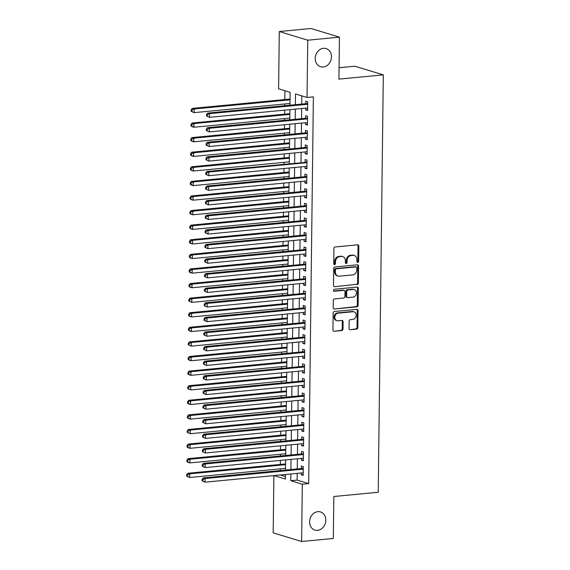 <?xml version="1.0" encoding="UTF-8"?>
<svg xmlns="http://www.w3.org/2000/svg" width="570" height="570" viewBox="0 0 570 570"><rect width="100%" height="100%" fill="white"/><g stroke="black" fill="none" stroke-linecap="round" stroke-linejoin="round"><path stroke-width="0.85" d="M357.753 262.449A1.019 0.855 106.9 0 0 358.637 261.359L358.822 246.14A1.454 1.226 106.9 0 0 357.597 244.822L335.189 246.967A1.454 1.226 106.9 0 0 333.927 248.52L333.742 263.739A1.019 0.855 106.9 0 0 335.481 263.575L335.509 261.602A4.66 3.919 106.9 0 1 339.549 256.635L341.416 256.457A4.66 3.919 106.9 0 1 342.713 256.586A4.66 3.919 106.9 0 1 345.342 260.661L345.32 262.635A1.019 0.855 106.9 0 0 347.059 262.464L347.087 260.497A4.66 3.919 106.9 0 1 351.127 255.531L352.994 255.353A4.66 3.919 106.9 0 1 354.291 255.481A4.66 3.919 106.9 0 1 356.92 259.557L356.898 261.523A1.019 0.855 106.9 0 0 357.753 262.449M357.119 262.186A1.019 0.855 106.9 0 0 357.867 261.124L358.053 245.905A1.454 1.226 106.9 0 0 357.597 244.829M333.963 264.402A1.019 0.855 106.9 0 0 334.718 263.34L334.74 261.366L335.509 261.602M345.541 263.297A1.019 0.855 106.9 0 0 346.289 262.236L346.318 260.262L347.087 260.497M317.811 511.675A9.491 7.98 106.9 0 0 309.709 520.225A9.491 7.98 106.9 0 0 314.932 530.093A9.491 7.98 106.9 0 0 317.583 530.349A9.491 7.98 106.9 0 0 325.684 521.799A9.491 7.98 106.9 0 0 320.461 511.931A9.491 7.98 106.9 0 0 317.811 511.675M323.475 48.3A9.491 7.98 106.9 0 0 315.374 56.858A9.491 7.98 106.9 0 0 320.596 66.726A9.491 7.98 106.9 0 0 323.247 66.982A9.491 7.98 106.9 0 0 331.341 58.425A9.491 7.98 106.9 0 0 326.126 48.564A9.491 7.98 106.9 0 0 323.475 48.3M349.054 328.42A1.454 1.226 106.9 0 0 350.279 329.731L356.564 329.132A1.454 1.226 106.9 0 0 357.832 327.579L358.038 310.671A1.454 1.226 106.9 0 0 356.806 309.36L334.398 311.505A1.454 1.226 106.9 0 0 333.137 313.051L332.93 329.959A1.454 1.226 106.9 0 0 334.163 331.27L341.751 330.543A1.454 1.226 106.9 0 0 343.019 328.997L343.104 321.758A1.454 1.226 106.9 0 0 341.879 320.447L338.11 320.81A3.897 3.27 106.9 0 1 337.027 320.703A3.897 3.27 106.9 0 1 334.882 316.656A3.897 3.27 106.9 0 1 338.202 313.144L352.958 311.733A3.897 3.27 106.9 0 1 354.041 311.84A3.897 3.27 106.9 0 1 356.186 315.887A3.897 3.27 106.9 0 1 352.866 319.399L350.4 319.635A1.454 1.226 106.9 0 0 349.139 321.181L349.054 328.42M289.973 105.215L290.13 92.326L278.602 88.813L279.3 31.528L311.006 28.5L339.442 37.157L338.929 79.116L383.318 74.87L378.216 492.266L333.828 496.513L333.315 538.472L301.615 541.5L273.18 532.843L273.878 475.594M339.442 37.157L307.736 40.185L307.038 97.47L295.509 93.957L295.381 104.695M297.205 473.364L297.127 480.104L308.655 483.609L313.379 96.864L307.038 97.47M308.655 483.609L302.314 484.215L301.615 541.5M357.112 284.58A1.454 1.226 106.9 0 0 358.373 283.026L358.58 266.126A1.454 1.226 106.9 0 0 357.354 264.808L334.946 266.952A1.454 1.226 106.9 0 0 333.685 268.506L333.478 285.406A1.454 1.226 106.9 0 0 334.704 286.717L356.343 284.344A1.454 1.226 106.9 0 0 357.604 282.791L357.81 265.891A1.454 1.226 106.9 0 0 357.354 264.808M358.309 288.399L358.103 305.299A1.454 1.226 106.9 0 1 356.841 306.852L334.433 308.997A1.454 1.226 106.9 0 1 333.208 307.686L333.293 300.447A1.454 1.226 106.9 0 1 334.554 298.894L343.646 298.032A1.454 1.226 106.9 0 0 344.907 296.478L344.964 291.676A1.454 1.226 106.9 0 0 343.738 290.365L334.277 291.27A1.019 0.855 106.9 0 1 334.298 289.261L357.084 287.088A1.454 1.226 106.9 0 1 358.309 288.399L357.54 288.163L357.333 305.071L358.103 305.299M305.719 108.122L305.698 109.903L307.622 110.487L307.729 101.731L305.805 101.147L305.777 103.704M305.541 122.714L305.52 124.502L307.444 125.087L307.551 116.33L305.627 115.746L305.598 118.296M305.363 137.313L305.342 139.094L307.266 139.678L307.373 130.922L305.449 130.338L305.42 132.888M305.185 151.905L305.164 153.686L307.088 154.27L307.194 145.514L305.271 144.93L305.242 147.488M305.007 166.497L304.986 168.285L306.909 168.87L307.016 160.113L305.093 159.529L305.064 162.079M304.829 181.096L304.808 182.877L306.731 183.462L306.838 174.705L304.914 174.121L304.886 176.672M304.651 195.688L304.629 197.469L306.553 198.054L306.66 189.297L304.736 188.713L304.708 191.271M304.473 210.28L304.451 212.069L306.375 212.653L306.482 203.896L304.558 203.312L304.522 205.863M304.294 224.872L304.273 226.661L306.19 227.245L306.304 218.488L304.38 217.904L304.344 220.455M304.116 239.471L304.095 241.253L306.012 241.837L306.118 233.08L304.202 232.496L304.166 235.054M303.938 254.063L303.917 255.852L305.834 256.436L305.94 247.679L304.024 247.095L303.988 249.646M303.76 268.655L303.739 270.444L305.655 271.028L305.762 262.271L303.846 261.687L303.81 264.238M303.582 283.254L303.561 285.036L305.477 285.62L305.584 276.863L303.668 276.279L303.632 278.837M303.404 297.846L303.382 299.635L305.299 300.219L305.406 291.462L303.489 290.878L303.454 293.429M303.226 312.438L303.204 314.227L305.121 314.811L305.228 306.054L303.311 305.47L303.276 308.021M303.048 327.038L303.026 328.819L304.943 329.403L305.05 320.646L303.133 320.062L303.097 322.62M302.87 341.63L302.848 343.418L304.765 344.002L304.872 335.245L302.955 334.661L302.919 337.212M302.691 356.221L302.67 358.01L304.587 358.594L304.693 349.838L302.777 349.253L302.741 351.804M302.513 370.821L302.492 372.602L304.409 373.186L304.515 364.43L302.599 363.845L302.563 366.403M302.335 385.413L302.314 387.194L304.23 387.785L304.337 379.029L302.421 378.437L302.385 380.995M302.157 400.005L302.136 401.793L304.052 402.377L304.159 393.621L302.243 393.036L302.207 395.587M301.979 414.604L301.95 416.385L303.874 416.969L303.981 408.213L302.057 407.628L302.029 410.186M301.801 429.196L301.772 430.977L303.696 431.568L303.803 422.812L301.879 422.22L301.851 424.778M301.615 443.788L301.594 445.576L303.518 446.16L303.625 437.404L301.701 436.82L301.673 439.37M301.437 458.387L301.416 460.168L303.34 460.752L303.447 451.996L301.523 451.411L301.494 453.969M301.822 95.881L301.722 104.089M301.665 108.507L301.544 118.688M301.487 123.106L301.366 133.28M301.309 137.698L301.188 147.872M301.131 152.29L301.003 162.471M300.953 166.889L300.825 177.063M300.775 181.481L300.647 191.655M300.597 196.073L300.468 206.255M300.418 210.672L300.29 220.846M300.24 225.264L300.112 235.439M300.062 239.856L299.934 250.031M299.884 254.455L299.756 264.63M299.706 269.047L299.578 279.222M299.528 283.639L299.4 293.814M299.35 298.231L299.221 308.413M299.172 312.83L299.043 323.005M298.993 327.422L298.865 337.597M298.815 342.014L298.687 352.196M298.637 356.613L298.509 366.788M298.459 371.205L298.331 381.38M298.281 385.797L298.153 395.979M298.096 400.397L297.975 410.571M297.918 414.989L297.796 425.163M297.74 429.58L297.618 439.762M297.561 444.18L297.44 454.354M297.383 458.772L297.262 468.946M301.259 472.979L301.238 474.76L303.162 475.344L303.269 466.588L301.345 466.003L301.316 468.561M284.915 90.737L284.801 99.558M284.751 103.975L284.729 105.714M284.672 110.131L284.622 114.157M284.572 118.574L284.551 120.313M284.494 124.73L284.444 128.749M284.394 133.166L284.373 134.905M284.316 139.322L284.266 143.341M284.216 147.758L284.195 149.497M284.138 153.914L284.088 157.94M284.038 162.357L284.017 164.096M283.96 168.513L283.91 172.532M283.86 176.949L283.839 178.688M283.782 183.105L283.732 187.124M283.682 191.541L283.661 193.28M283.603 197.697L283.554 201.723M283.504 206.141L283.482 207.872M283.425 212.296L283.376 216.315M283.326 220.733L283.304 222.471M283.247 226.888L283.197 230.907M283.147 235.325L283.126 237.063M283.069 241.481L283.019 245.506M282.969 249.924L282.948 251.655M282.891 256.08L282.841 260.098M282.791 264.516L282.77 266.254M282.713 270.672L282.663 274.69M282.613 279.108L282.592 280.846M282.535 285.264L282.485 289.289M282.435 293.707L282.414 295.438M282.357 299.856L282.307 303.881M282.257 308.299L282.236 310.037M282.179 314.455L282.129 318.473M282.072 322.891L282.057 324.629M282 329.047L281.951 333.065M281.894 337.49L281.872 339.221M281.822 343.639L281.772 347.664M281.715 352.082L281.694 353.82M281.644 358.238L281.594 362.256M281.537 366.674L281.516 368.412M281.466 372.83L281.416 376.848M281.359 381.273L281.338 383.004M281.288 387.422L281.238 391.447M281.181 395.865L281.16 397.603M281.11 402.021L281.06 406.04M281.003 410.457L280.982 412.195M280.932 416.613L280.882 420.632M280.825 425.049L280.803 426.788M280.754 431.205L280.704 435.231M280.647 439.648L280.625 441.387M280.575 445.804L280.526 449.823M280.469 454.24L280.447 455.979M280.397 460.396L280.347 464.415M280.29 468.832L280.269 470.571M280.305 474.981L285.435 476.541M383.318 74.87L354.882 66.213L339.072 67.73M279.3 31.528L307.736 40.185M273.963 475.587L285.406 479.071L285.463 474.489M285.513 470.072L285.641 459.897M285.691 455.48L285.819 445.298M285.869 440.881L285.998 430.706M286.047 426.289L286.176 416.114M286.226 411.697L286.354 401.515M286.404 397.098L286.532 386.923M286.582 382.506L286.71 372.331M286.76 367.914L286.888 357.732M286.938 353.315L287.066 343.14M287.116 338.722L287.244 328.548M287.294 324.131L287.423 313.949M287.472 309.531L287.601 299.357M287.658 294.939L287.779 284.765M287.836 280.347L287.957 270.166M288.014 265.748L288.135 255.574M288.192 251.156L288.313 240.982M288.37 236.564L288.491 226.39M288.548 221.965L288.669 211.791M288.726 207.373L288.847 197.199M288.905 192.781L289.026 182.607M289.083 178.182L289.204 168.008M289.261 163.59L289.382 153.416M289.439 148.998L289.56 138.823M289.617 134.406L289.738 124.224M289.795 119.807L289.916 109.632M290.864 473.969L290.786 480.709L302.314 484.215M295.324 109.112L295.203 119.294M295.146 123.711L295.025 133.886M294.968 138.303L294.847 148.478M294.79 152.895L294.669 163.077M294.612 167.495L294.483 177.669M294.434 182.087L294.305 192.261M294.255 196.679L294.127 206.86M294.077 211.278L293.949 221.452M293.899 225.87L293.771 236.044M293.721 240.462L293.593 250.643M293.543 255.061L293.415 265.235M293.365 269.653L293.237 279.827M293.187 284.245L293.058 294.426M293.009 298.844L292.88 309.018M292.83 313.436L292.702 323.61M292.652 328.028L292.524 338.202M292.474 342.627L292.346 352.802M292.296 357.219L292.168 367.394M292.118 371.811L291.99 381.986M291.94 386.403L291.812 396.585M291.762 401.002L291.633 411.177M291.576 415.594L291.455 425.769M291.398 430.186L291.277 440.368M291.22 444.785L291.099 454.96M291.042 459.377L290.921 469.552M297.127 480.104L290.786 480.709M305.698 109.903L307.629 109.718M305.52 124.502L307.451 124.317M305.342 139.094L307.273 138.909M305.164 153.686L307.095 153.501M304.986 168.285L306.916 168.1M304.808 182.877L306.738 182.692M304.629 197.469L306.56 197.284M304.451 212.069L306.382 211.883M304.273 226.661L306.204 226.475M304.095 241.253L306.026 241.067M303.917 255.852L305.848 255.666M303.739 270.444L305.67 270.258M303.561 285.036L305.492 284.85M303.382 299.635L305.313 299.45M303.204 314.227L305.135 314.041M303.026 328.819L304.957 328.634M302.848 343.418L304.779 343.233M302.67 358.01L304.601 357.825M302.492 372.602L304.423 372.417M302.314 387.194L304.245 387.016M302.136 401.793L304.059 401.608M301.95 416.385L303.881 416.2M301.772 430.977L303.703 430.799M301.594 445.576L303.525 445.391M301.416 460.168L303.347 459.983M301.238 474.76L303.169 474.575M354.291 255.481L353.521 255.246A4.66 3.919 106.9 0 0 352.224 255.118L352.994 255.353M346.318 260.262A4.66 3.919 106.9 0 1 350.358 255.296L352.224 255.118M342.713 256.586L341.95 256.358A4.66 3.919 106.9 0 0 340.646 256.229L341.416 256.457M334.74 261.366A4.66 3.919 106.9 0 1 338.78 256.407L340.646 256.229M334.704 286.717L356.343 284.344M356.82 267.864A1.019 0.855 106.9 0 0 355.958 266.945L336.293 268.826A1.019 0.855 106.9 0 0 335.409 269.909L335.381 271.99A4.66 3.919 106.9 0 0 338.01 276.065A4.66 3.919 106.9 0 0 339.307 276.193L352.752 274.904A4.66 3.919 106.9 0 0 356.791 269.945L356.82 267.864M356.243 266.974L355.473 266.739A1.019 0.855 106.9 0 0 355.188 266.71L355.958 266.945M338.01 276.065L337.24 275.83A4.66 3.919 106.9 0 1 334.611 271.755L334.64 269.681A1.019 0.855 106.9 0 1 335.523 268.591L355.188 266.71M334.433 308.997L356.072 306.617A1.454 1.226 106.9 0 0 357.333 305.071M344.145 290.401L343.375 290.173A1.454 1.226 106.9 0 0 342.969 290.13L333.649 291.021M353.072 297.127A3.897 3.27 106.9 0 0 356.392 293.614A3.897 3.27 106.9 0 0 354.255 289.567A3.897 3.27 106.9 0 0 353.165 289.46L347.971 289.959A1.454 1.226 106.9 0 0 346.71 291.512L346.645 296.307A1.454 1.226 106.9 0 0 347.878 297.626L353.072 297.127M354.255 289.567L353.486 289.332A3.897 3.27 106.9 0 0 352.395 289.225L353.165 289.46M347.472 297.583L346.703 297.348A1.454 1.226 106.9 0 1 345.876 296.079L345.94 291.277A1.454 1.226 106.9 0 1 347.201 289.724L352.395 289.225M357.54 288.163A1.454 1.226 106.9 0 0 357.077 287.088M354.041 311.84L353.272 311.605A3.897 3.27 106.9 0 0 352.189 311.498L352.958 311.733M337.027 320.703L336.257 320.468A3.897 3.27 106.9 0 1 334.113 316.421A3.897 3.27 106.9 0 1 337.433 312.909L352.189 311.498M334.163 331.27L340.981 330.315A1.454 1.226 106.9 0 0 342.249 328.762L342.335 321.523A1.454 1.226 106.9 0 0 341.872 320.447M350.279 329.731L355.801 328.897A1.454 1.226 106.9 0 0 357.062 327.344L357.269 310.443A1.454 1.226 106.9 0 0 356.806 309.36M290.044 99.059L192.247 108.407L194.163 108.991L194.121 112.639L289.995 103.476M290.037 99.828L194.163 108.991L191.926 110.074L191.157 109.839L191.142 111.3L191.912 111.528L191.926 110.074M191.912 111.528L194.121 112.639L191.142 111.3M191.157 109.839L192.247 108.407M307.7 103.883L306.788 103.605L207.615 113.088L209.539 113.672L307.693 104.289M207.295 114.748L209.539 113.672L209.489 117.32L206.511 115.974L207.281 116.209L207.295 114.748L206.532 114.513L206.511 115.974M307.65 107.937L209.489 117.32L207.281 116.209M306.788 103.605A1.482 1.247 106.9 0 0 307.266 103.455L307.707 103.206M207.615 113.088L206.532 114.513M289.866 113.651L192.069 123.006L193.985 123.59L193.942 127.238L289.817 118.068M289.859 114.42L193.985 123.59L191.748 124.666L190.979 124.431L190.964 125.892L191.734 126.127L191.748 124.666M191.734 126.127L193.942 127.238L192.019 126.654L190.964 125.892M190.979 124.431L192.069 123.006M289.688 128.25L191.883 137.598L193.807 138.182L193.764 141.83L289.638 132.667M289.681 129.02L193.807 138.182L191.57 139.258L190.8 139.023L190.786 140.484L191.548 140.719L191.57 139.258M191.548 140.719L193.764 141.83L191.841 141.246L190.786 140.484M190.8 139.023L191.883 137.598M289.51 142.842L191.705 152.19L193.629 152.774L193.586 156.422L289.46 147.26M289.503 143.612L193.629 152.774L191.392 153.85L190.622 153.622L190.608 155.076L191.37 155.311L191.392 153.85M191.37 155.311L193.586 156.422L191.662 155.838L190.608 155.076M190.622 153.622L191.705 152.19M289.332 157.434L191.527 166.789L193.451 167.373L193.408 171.021L289.282 161.852M289.325 158.203L193.451 167.373L191.214 168.449L190.444 168.214L190.43 169.675L191.192 169.91L191.214 168.449M191.192 169.91L193.408 171.021L191.484 170.437L190.43 169.675M190.444 168.214L191.527 166.789M307.522 118.482L306.61 118.204L207.437 127.68L209.361 128.264L307.515 118.881M207.117 129.34L209.361 128.264L209.311 131.912L206.333 130.566L207.102 130.801L207.117 129.34L206.347 129.112L206.333 130.566M307.472 122.529L209.311 131.912L207.102 130.801M306.61 118.204A1.482 1.247 106.9 0 0 307.088 118.047L307.529 117.805M207.437 127.68L206.347 129.112M307.344 133.074L306.432 132.796L207.259 142.279L209.176 142.863L307.337 133.48M206.939 143.939L209.176 142.863L209.133 146.511L206.155 145.165L206.924 145.4L206.939 143.939L206.169 143.704L206.155 145.165M307.294 137.128L209.133 146.511L206.924 145.4M306.432 132.796A1.482 1.247 106.9 0 0 306.909 132.646L307.351 132.397M207.259 142.279L206.169 143.704M307.166 147.666L306.254 147.388L207.081 156.871L208.998 157.455L307.159 148.072M206.76 158.531L208.998 157.455L208.955 161.103L205.977 159.757L206.746 159.992L206.76 158.531L205.991 158.296L205.977 159.757M307.116 151.72L208.955 161.103L206.746 159.992M306.254 147.388A1.482 1.247 106.9 0 0 306.731 147.238L307.173 146.989M207.081 156.871L205.991 158.296M306.988 162.258L206.903 171.463L208.82 172.047L306.981 162.664M206.582 173.123L208.82 172.047L208.777 175.695L205.798 174.349L206.568 174.584L206.582 173.123L205.813 172.895L205.798 174.349M306.938 166.312L208.777 175.695L206.568 174.584M306.076 161.987A1.482 1.247 106.9 0 0 306.553 161.83L306.995 161.588M206.903 171.463L205.813 172.895M289.154 172.033L191.349 181.381L193.273 181.965L193.23 185.613L289.104 176.451M289.147 172.803L193.273 181.965L191.036 183.041L190.266 182.806L190.252 184.267L191.014 184.502L191.036 183.041M191.014 184.502L193.23 185.613L191.306 185.029L190.252 184.267M190.266 182.806L191.349 181.381M306.81 176.857L305.898 176.579L206.725 186.062L208.641 186.647L306.803 177.263M206.404 187.722L208.641 186.647L208.599 190.294L205.62 188.948L206.39 189.183L206.404 187.722L205.635 187.487L205.62 188.948M306.76 180.911L208.599 190.294L206.39 189.183M305.898 176.579A1.482 1.247 106.9 0 0 306.375 176.429L306.817 176.18M206.725 186.062L205.635 187.487M288.976 186.625L191.171 195.973L193.095 196.557L193.052 200.205L288.926 191.043M288.969 187.395L193.095 196.557L190.857 197.633L190.088 197.405L190.074 198.859L190.836 199.094L190.857 197.633M190.836 199.094L193.052 200.205L191.128 199.621L190.074 198.859M190.088 197.405L191.171 195.973M306.632 191.449L305.719 191.171L206.547 200.654L208.463 201.239L306.624 191.855M206.226 202.314L208.463 201.239L208.421 204.887L205.442 203.54L206.212 203.775L206.226 202.314L205.457 202.079L205.442 203.54M306.582 195.503L208.421 204.887L206.212 203.775M305.719 191.171A1.482 1.247 106.9 0 0 306.197 191.021L306.639 190.772M206.547 200.654L205.457 202.079M288.798 201.217L190.993 210.572L192.917 211.157L192.874 214.805L288.748 205.635M288.791 201.987L192.917 211.157L190.679 212.232L189.91 211.997L189.888 213.458L190.658 213.693L190.679 212.232M190.658 213.693L192.874 214.805L190.95 214.22L189.888 213.458M189.91 211.997L190.993 210.572M306.453 206.041L305.541 205.763L206.368 215.246L208.285 215.831L306.446 206.447M206.048 216.906L208.285 215.831L208.242 219.479L205.264 218.132L206.034 218.367L206.048 216.906L205.278 216.678L205.264 218.132M306.404 210.095L208.242 219.479L206.034 218.367M305.541 205.763A1.482 1.247 106.9 0 0 306.019 205.613L306.461 205.371M206.368 215.246L205.278 216.678M288.62 215.816L190.815 225.164L192.738 225.748L192.696 229.397L288.57 220.234M288.612 216.586L192.738 225.748L190.501 226.824L189.732 226.589L189.71 228.05L190.48 228.285L190.501 226.824M190.48 228.285L192.696 229.397L190.772 228.812L189.71 228.05M189.732 226.589L190.815 225.164M306.275 220.64L305.363 220.362L206.19 229.838L208.107 230.43L306.268 221.039M205.87 231.506L208.107 230.43L208.064 234.078L205.086 232.731L205.856 232.966L205.87 231.506L205.1 231.27L205.086 232.731M306.225 224.694L208.064 234.078L205.856 232.966M305.363 220.362A1.482 1.247 106.9 0 0 305.834 220.212L306.282 219.963M206.19 229.838L205.1 231.27M288.441 230.408L190.637 239.756L192.56 240.34L192.517 243.989L288.392 234.826M288.434 231.178L192.56 240.34L190.323 241.416L189.554 241.188L189.532 242.642L190.302 242.877L190.323 241.416M190.302 242.877L192.517 243.989L190.594 243.404L189.532 242.642M189.554 241.188L190.637 239.756M306.097 235.232L305.185 234.954L206.012 244.437L207.929 245.022L306.09 235.638M205.692 246.097L207.929 245.022L207.886 248.67L204.908 247.323L205.677 247.558L205.692 246.097L204.922 245.862L204.908 247.323M306.047 239.286L207.886 248.67L205.677 247.558M305.185 234.954A1.482 1.247 106.9 0 0 305.655 234.804L306.104 234.555M206.012 244.437L204.922 245.862M288.263 245L190.458 254.355L192.382 254.94L192.339 258.588L288.213 249.418M288.256 245.77L192.382 254.94L190.145 256.016L189.375 255.78L189.354 257.241L190.123 257.476L190.145 256.016M190.123 257.476L192.339 258.588L190.416 258.003L189.354 257.241M189.375 255.78L190.458 254.355M305.919 249.824L305.007 249.546L205.834 259.029L207.751 259.614L305.912 250.23M205.513 260.69L207.751 259.614L207.708 263.262L204.73 261.915L205.499 262.15L205.513 260.69L204.744 260.462L204.73 261.915M305.869 253.878L207.708 263.262L205.499 262.15M305.007 249.546A1.482 1.247 106.9 0 0 305.477 249.396L305.926 249.154M205.834 259.029L204.744 260.462M288.085 259.599L190.28 268.947L192.204 269.532L192.161 273.18L288.035 264.017M288.078 260.369L192.204 269.532L189.967 270.608L189.197 270.372L189.176 271.833L189.945 272.068L189.967 270.608M189.945 272.068L192.161 273.18L190.238 272.595L189.176 271.833M189.197 270.372L190.28 268.947M305.741 264.423L304.829 264.145L205.656 273.621L207.573 274.213L305.734 264.822M205.335 275.289L207.573 274.213L207.53 277.861L204.552 276.514L205.321 276.742L205.335 275.289L204.566 275.054L204.552 276.514M305.691 268.477L207.53 277.861L205.321 276.742M304.829 264.145A1.482 1.247 106.9 0 0 305.299 263.995L305.748 263.746M205.656 273.621L204.566 275.054M287.907 274.191L190.102 283.539L192.026 284.124L191.983 287.772L287.857 278.609M287.9 274.961L192.026 284.124L189.789 285.2L189.019 284.971L188.998 286.425L189.767 286.66L189.789 285.2M189.767 286.66L191.983 287.772L190.059 287.187L188.998 286.425M189.019 284.971L190.102 283.539M305.563 279.015L304.651 278.737L205.478 288.221L207.394 288.805L305.556 279.421M205.157 289.881L207.394 288.805L207.352 292.453L204.373 291.106L205.143 291.341L205.157 289.881L204.388 289.645L204.373 291.106M305.513 283.069L207.352 292.453L205.143 291.341M304.651 278.737A1.482 1.247 106.9 0 0 305.121 278.588L305.57 278.338M205.478 288.221L204.388 289.645M287.729 288.783L189.924 298.131L191.848 298.723L191.805 302.371L287.672 293.201M287.722 289.553L191.848 298.723L189.611 299.799L188.841 299.564L188.82 301.024L189.589 301.252L189.611 299.799M189.589 301.252L191.805 302.371L188.82 301.024M188.841 299.564L189.924 298.131M305.385 293.607L304.473 293.329L205.3 302.812L207.216 303.397L305.377 294.013M204.979 304.473L207.216 303.397L207.174 307.045L204.195 305.698L204.965 305.933L204.979 304.473L204.21 304.238L204.195 305.698M305.335 297.661L207.174 307.045L204.965 305.933M304.473 293.329A1.482 1.247 106.9 0 0 304.943 293.18L305.392 292.937M205.3 302.812L204.21 304.238M287.551 303.375L189.746 312.731L191.67 313.315L191.627 316.963L287.494 307.8M287.544 304.145L191.67 313.315L189.432 314.391L188.663 314.156L188.642 315.616L189.411 315.851L189.432 314.391M189.411 315.851L191.627 316.963L189.703 316.379L188.642 315.616M188.663 314.156L189.746 312.731M305.207 308.206L304.294 307.928L205.122 317.405L207.038 317.996L305.199 308.605M204.801 319.072L207.038 317.996L206.995 321.644L204.017 320.297L204.787 320.525L204.801 319.072L204.032 318.837L204.017 320.297M305.157 312.26L206.995 321.644L204.787 320.525M304.294 307.928A1.482 1.247 106.9 0 0 304.765 307.779L305.214 307.529M205.122 317.405L204.032 318.837M287.373 317.974L189.568 327.322L191.492 327.907L191.449 331.555L287.316 322.392M287.365 318.744L191.492 327.907L189.254 328.983L188.485 328.748L188.463 330.208L189.233 330.443L189.254 328.983M189.233 330.443L191.449 331.555L189.525 330.971L188.463 330.208M188.485 328.748L189.568 327.322M305.028 322.798L304.116 322.52L204.936 332.004L206.86 332.588L305.021 323.204M204.623 333.664L206.86 332.588L206.817 336.236L203.839 334.889L204.602 335.124L204.623 333.664L203.853 333.429L203.839 334.889M304.978 326.852L206.817 336.236L204.602 335.124M304.116 322.52A1.482 1.247 106.9 0 0 304.587 322.371L305.036 322.121M204.936 332.004L203.853 333.429M287.195 332.567L189.39 341.915L191.313 342.506L191.271 346.154L287.137 336.984M287.187 333.336L191.313 342.506L189.076 343.582L188.307 343.347L188.285 344.807L189.055 345.035L189.076 343.582M189.055 345.035L191.271 346.154L188.285 344.807M188.307 343.347L189.39 341.915M304.85 337.39L303.938 337.112L204.758 346.596L206.682 347.18L304.843 337.796M204.445 348.256L206.682 347.18L206.639 350.828L203.661 349.481L204.423 349.716L204.445 348.256L203.675 348.021L203.661 349.481M304.8 341.444L206.639 350.828L204.423 349.716M303.938 337.112A1.482 1.247 106.9 0 0 304.409 336.963L304.857 336.713M204.758 346.596L203.675 348.021M287.016 347.159L189.212 356.514L191.135 357.098L191.093 360.746L286.959 351.583M287.009 347.928L191.135 357.098L188.898 358.174L188.129 357.939L188.107 359.399L188.877 359.634L188.898 358.174M188.877 359.634L191.093 360.746L189.169 360.162L188.107 359.399M188.129 357.939L189.212 356.514M304.672 351.989L303.76 351.711L204.58 361.188L206.504 361.772L304.665 352.388M204.267 362.855L206.504 361.772L206.461 365.427L203.483 364.08L204.245 364.308L204.267 362.855L203.497 362.62L203.483 364.08M304.622 356.036L206.461 365.427L204.245 364.308M303.76 351.711A1.482 1.247 106.9 0 0 304.23 351.562L304.679 351.312M204.58 361.188L203.497 362.62M286.838 361.758L189.033 371.106L190.957 371.69L190.907 375.338L286.781 366.175M286.831 362.527L190.957 371.69L188.72 372.766L187.95 372.531L187.929 373.991L188.698 374.226L188.72 372.766M188.698 374.226L190.907 375.338L188.991 374.754L187.929 373.991M187.95 372.531L189.033 371.106M304.494 366.581L303.582 366.303L204.402 375.787L206.326 376.371L304.487 366.987M204.089 377.447L206.326 376.371L206.283 380.019L203.305 378.672L204.067 378.907L204.089 377.447L203.319 377.212L203.305 378.672M304.444 370.635L206.283 380.019L204.067 378.907M303.582 366.303A1.482 1.247 106.9 0 0 304.052 366.154L304.501 365.904M204.402 375.787L203.319 377.212M286.66 376.35L188.855 385.698L190.779 386.282L190.729 389.937L286.603 380.767M286.653 377.119L190.779 386.282L188.542 387.365L187.772 387.13L187.751 388.59L188.52 388.818L188.542 387.365M188.52 388.818L190.729 389.937L187.751 388.59M187.772 387.13L188.855 385.698M304.316 381.173L303.404 380.895L204.224 390.379L206.148 390.963L304.309 381.579M203.91 392.039L206.148 390.963L206.105 394.611L203.127 393.264L203.889 393.5L203.91 392.039L203.141 391.804L203.127 393.264M304.266 385.227L206.105 394.611L203.889 393.5M303.404 380.895A1.482 1.247 106.9 0 0 303.874 380.746L304.323 380.496M204.224 390.379L203.141 391.804M286.482 390.942L188.677 400.297L190.601 400.881L190.551 404.529L286.425 395.359M286.475 391.711L190.601 400.881L188.364 401.957L187.594 401.722L187.573 403.182L188.342 403.418L188.364 401.957M188.342 403.418L190.551 404.529L188.634 403.945L187.573 403.182M187.594 401.722L188.677 400.297M304.131 395.772L303.226 395.495L204.046 404.971L205.969 405.555L304.131 396.171M203.732 406.638L205.969 405.555L205.927 409.21L202.941 407.864L203.711 408.091L203.732 406.638L202.963 406.403L202.941 407.864M304.088 399.819L205.927 409.21L203.711 408.091M303.226 395.495A1.482 1.247 106.9 0 0 303.696 395.338L304.145 395.096M204.046 404.971L202.963 406.403M286.304 405.541L188.499 414.889L190.423 415.473L190.373 419.121L286.247 409.958M286.297 406.31L190.423 415.473L188.178 416.549L187.416 416.314L187.395 417.774L188.164 418.01L188.178 416.549M188.164 418.01L190.373 419.121L188.456 418.537L187.395 417.774M187.416 416.314L188.499 414.889M303.953 410.364L303.048 410.087L203.868 419.57L205.791 420.154L303.953 410.771M203.554 421.23L205.791 420.154L205.749 423.802L202.763 422.455L203.533 422.691L203.554 421.23L202.785 420.995L202.763 422.455M303.91 414.418L205.749 423.802L203.533 422.691M303.048 410.087A1.482 1.247 106.9 0 0 303.518 409.937L303.967 409.688M203.868 419.57L202.785 420.995M286.126 420.133L188.321 429.481L190.245 430.065L190.195 433.72L286.069 424.55M286.119 420.902L190.245 430.065L188 431.148L187.238 430.913L187.216 432.374L187.986 432.601L188 431.148M187.986 432.601L190.195 433.72L187.216 432.374M187.238 430.913L188.321 429.481M303.774 424.956L302.862 424.678L203.69 434.162L205.613 434.746L303.774 425.363M203.376 435.822L205.613 434.746L205.57 438.394L202.585 437.048L203.355 437.283L203.376 435.822L202.607 435.587L202.585 437.048M303.724 429.011L205.57 438.394L203.355 437.283M302.862 424.678A1.482 1.247 106.9 0 0 303.34 424.529L303.789 424.28M203.69 434.162L202.607 435.587M285.948 434.725L188.143 444.08L190.066 444.664L190.017 448.312L285.891 439.142M285.933 435.494L190.066 444.664L187.822 445.74L187.06 445.505L187.038 446.966L187.808 447.201L187.822 445.74M187.808 447.201L190.017 448.312L188.1 447.728L187.038 446.966M187.06 445.505L188.143 444.08M303.596 439.555L302.684 439.278L203.511 448.754L205.435 449.338L303.596 439.955M203.198 450.421L205.435 449.338L205.392 452.986L202.407 451.647L203.177 451.875L203.198 450.421L202.428 450.186L202.407 451.647M303.546 443.603L205.392 452.986L203.177 451.875M302.684 439.278A1.482 1.247 106.9 0 0 303.162 439.121L303.611 438.879M203.511 448.754L202.428 450.186M285.769 449.324L187.965 458.672L189.888 459.256L189.839 462.904L285.713 453.741M285.755 450.093L189.888 459.256L187.644 460.332L186.882 460.097L186.86 461.558L187.63 461.793L187.644 460.332M187.63 461.793L189.839 462.904L187.922 462.32L186.86 461.558M186.882 460.097L187.965 458.672M303.418 454.147L302.506 453.87L203.333 463.353L205.257 463.937L303.418 454.554M203.02 465.013L205.257 463.937L205.214 467.585L202.229 466.239L202.998 466.474L203.02 465.013L202.25 464.778L202.229 466.239M303.368 458.202L205.214 467.585L202.998 466.474M302.506 453.87A1.482 1.247 106.9 0 0 302.983 453.72L303.432 453.471M203.333 463.353L202.25 464.778M285.591 463.916L187.787 473.264L189.71 473.848L189.66 477.496L285.534 468.333M285.577 464.685L189.71 473.848L187.466 474.931L186.704 474.696L186.682 476.157L187.452 476.385L187.466 474.931M187.452 476.385L189.66 477.496L186.682 476.157M186.704 474.696L187.787 473.264M303.24 468.74L302.328 468.462L203.155 477.945L205.079 478.529L303.24 469.146M202.842 479.605L205.079 478.529L205.036 482.177L202.051 480.831L202.82 481.066L202.842 479.605L202.072 479.37L202.051 480.831M303.19 472.794L205.036 482.177L202.82 481.066M302.328 468.462A1.482 1.247 106.9 0 0 302.805 468.312L303.254 468.063M203.155 477.945L202.072 479.37M357.867 261.124L358.637 261.359M334.718 263.34L335.481 263.575M346.289 262.236L347.059 262.464M350.358 255.296L351.127 255.531M338.78 256.407L339.549 256.635M358.053 245.905L358.822 246.14M357.81 265.891L358.58 266.126M357.604 282.791L358.373 283.026M335.523 268.591L336.293 268.826M334.64 269.681L335.409 269.909M334.611 271.755L335.381 271.99M356.072 306.617L356.841 306.852M342.969 290.13L343.738 290.365M333.742 291.106L334.277 291.27M347.201 289.724L347.971 289.959M345.94 291.277L346.71 291.512M345.876 296.079L346.645 296.307M337.433 312.909L338.202 313.144M342.335 321.523L343.104 321.758M342.249 328.762L343.019 328.997M340.981 330.315L341.751 330.543M357.269 310.443L358.038 310.671M357.062 327.344L357.832 327.579M355.801 328.897L356.564 329.132M307.707 103.59L307.266 103.455M307.529 118.182L307.088 118.047M307.344 132.782L306.909 132.646M307.166 147.374L306.731 147.238M306.988 161.965L306.553 161.83M306.81 176.565L306.375 176.429M306.632 191.157L306.197 191.021M306.453 205.749L306.019 205.613M306.275 220.341L305.834 220.212M306.097 234.94L305.655 234.804M305.919 249.532L305.477 249.396M305.741 264.124L305.299 263.995M305.563 278.723L305.121 278.588M305.385 293.315L304.943 293.18M305.207 307.907L304.765 307.779M305.028 322.506L304.587 322.371M304.85 337.098L304.409 336.963M304.672 351.69L304.23 351.562M304.494 366.289L304.052 366.154M304.316 380.881L303.874 380.746M304.138 395.473L303.696 395.338M303.96 410.072L303.518 409.937M303.781 424.664L303.34 424.529M303.603 439.256L303.162 439.121M303.425 453.855L302.983 453.72M303.247 468.447L302.805 468.312"/></g></svg>
